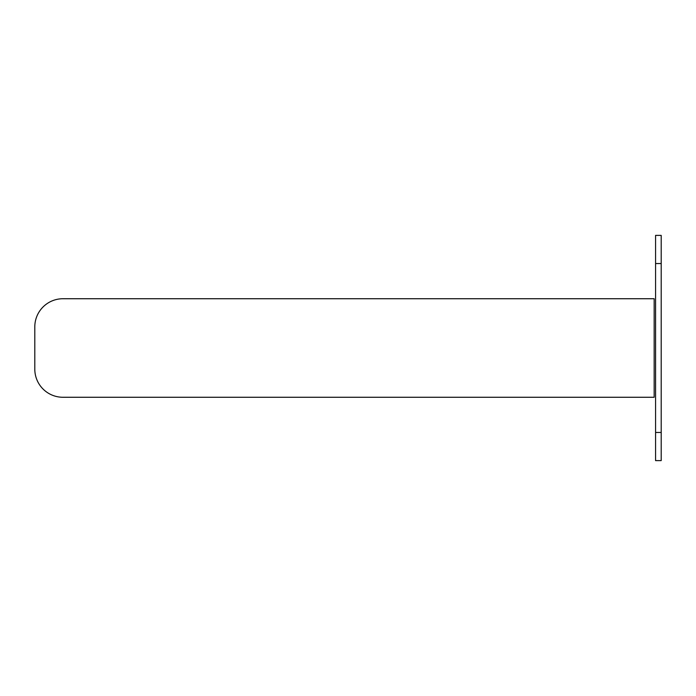 <?xml version="1.0" encoding="UTF-8"?>
<svg xmlns="http://www.w3.org/2000/svg" width="696" height="696" viewBox="0 0 696 696"><rect width="100%" height="100%" fill="white"/><g stroke="black" fill="none" stroke-linecap="round" stroke-linejoin="round"><path stroke-width="1.04" d="M654.162 298.732L654.162 397.268L62.953 397.268L654.162 397.268L654.162 298.732L62.953 298.732L654.162 298.732M34.8 369.115L34.8 326.885L34.8 369.115A28.153 28.153 0 0 0 62.953 397.268A28.153 28.153 0 0 1 34.8 369.115L34.8 326.885L34.8 369.115M62.953 298.732A28.153 28.153 0 0 0 34.8 326.885A28.153 28.153 0 0 1 62.953 298.732M655.571 263.54L655.571 460.613L661.2 460.613L661.2 235.387L655.571 235.387L655.571 263.54L661.2 263.54M655.571 432.46L661.2 432.46"/></g></svg>
